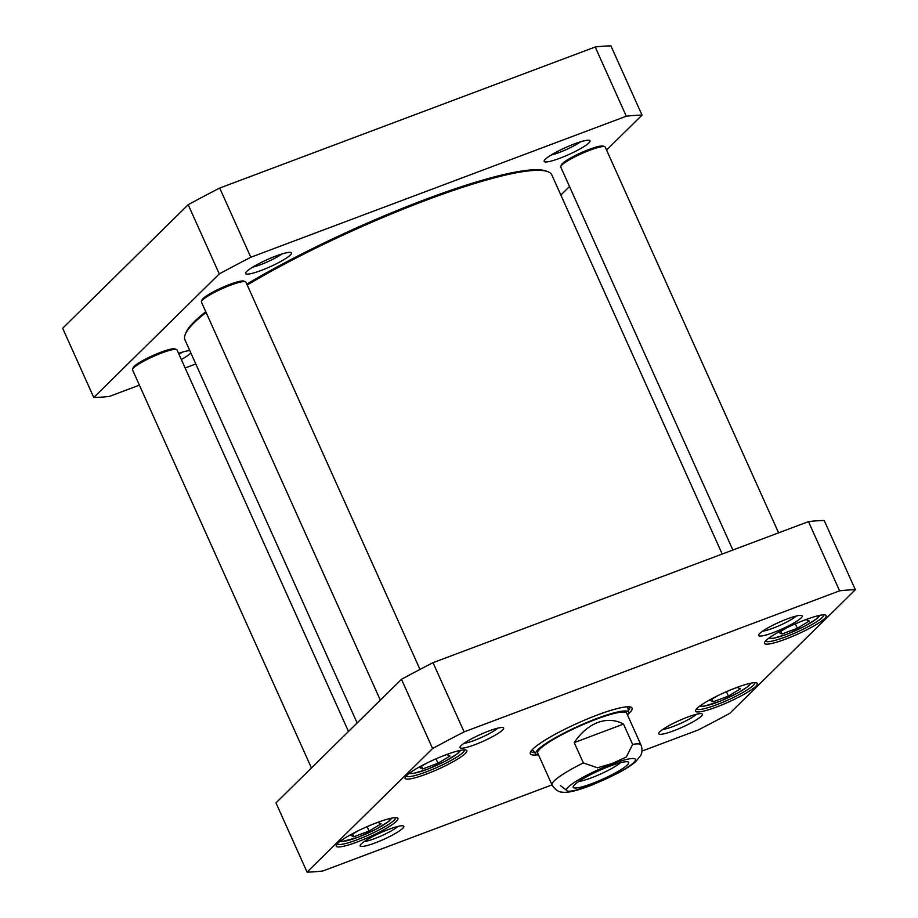 <?xml version="1.0" encoding="UTF-8"?>
<svg xmlns="http://www.w3.org/2000/svg" width="918" height="918" viewBox="0 0 918 918"><rect width="100%" height="100%" fill="white"/><g stroke="black" fill="none" stroke-linecap="round" stroke-linejoin="round"><path stroke-width="1.38" d="M642.038 115.117L610.929 45.9A326.039 49.893 155.8 0 0 595.197 47.002L219.7 188.052A326.039 49.893 155.8 0 0 188.179 204.703L62.665 328.265L93.774 397.483L219.287 273.92A326.039 49.893 -24.2 0 1 250.809 257.258L626.305 116.219A326.039 49.893 -24.2 0 1 642.038 115.117L606.557 150.036M195.798 363.964L185.126 367.98M139.398 385.158L109.506 396.381A326.039 49.893 -24.2 0 1 93.774 397.483M569.504 186.526L560.852 195.041M181.328 359.512A25.13 3.844 155.8 0 0 190.508 353.315A25.13 3.844 155.8 0 0 190.852 352.96M189.808 350.619A25.13 3.844 155.8 0 0 178.574 353.396M588.874 142.91A25.13 3.844 155.8 0 0 589.494 140.374A25.13 3.844 155.8 0 0 565.511 147.591A25.13 3.844 155.8 0 0 544.202 160.73A25.13 3.844 155.8 0 0 562.413 157.253A25.13 3.844 155.8 0 0 588.874 142.91M290.306 255.066A25.13 3.844 155.8 0 0 290.914 252.53A25.13 3.844 155.8 0 0 266.943 259.737A25.13 3.844 155.8 0 0 245.634 272.887A25.13 3.844 155.8 0 0 263.845 269.41A25.13 3.844 155.8 0 0 290.306 255.066M182.234 352.202A20.253 3.098 -24.2 0 1 178.987 354.302M282.033 253.942A20.253 3.098 -24.2 0 1 252.588 267.184M580.612 141.785A20.253 3.098 -24.2 0 1 551.156 155.027M250.809 257.258L219.7 188.052M219.287 273.92L188.179 204.703M626.305 116.219L595.197 47.002M560.382 785.533L566.429 790.157M575.506 790.249L593.177 784.569M574.209 742.605C580.91 732.702 588.771 726 597.802 722.5C606.855 719.207 615.416 719.735 623.506 724.084L632.64 744.418L626.328 756.971L612.375 763.42L597.492 767.804L583.343 762.927L574.209 742.605L623.506 724.084M620.522 762.697A25.52 3.901 -24.2 0 1 591.582 777.753A25.52 3.901 -24.2 0 1 578.868 781.413M592.144 783.536A30.397 4.647 155.8 0 0 619.616 770.477A30.397 4.647 155.8 0 0 628.05 761.894A30.397 4.647 155.8 0 0 599.052 770.615A30.397 4.647 155.8 0 0 573.268 786.519A30.397 4.647 155.8 0 0 592.144 783.536M372.295 824.456L377.895 822.356L381.108 823.836L369.07 831.054L353.809 836.78L350.596 835.3L357.928 830.916M800.53 621.658L806.13 619.558L809.343 621.038L797.294 628.245L782.044 633.982L778.831 632.502L786.164 628.107M731.646 689.475L737.234 687.375L740.447 688.856L728.41 696.073L713.148 701.8L709.935 700.319L717.268 695.924M441.191 756.639L446.791 754.539L450.004 756.019L437.955 763.237L422.705 768.963L419.492 767.482L426.813 763.087M552.016 784.901L322.803 870.998A326.039 49.893 -24.2 0 1 307.071 872.1L432.585 748.537A326.039 49.893 -24.2 0 1 464.118 731.875L839.603 590.836A326.039 49.893 -24.2 0 1 855.335 589.735L729.821 713.297A326.039 49.893 -24.2 0 1 698.3 729.948L641.957 751.108M736.236 687.685A33.828 5.175 155.8 0 0 695.626 710.303A33.828 5.175 155.8 0 0 728.548 702.052A33.828 5.175 155.8 0 0 756.581 682.912A33.828 5.175 155.8 0 0 736.236 687.685M445.781 754.848A33.828 5.175 155.8 0 0 405.171 777.466A33.828 5.175 155.8 0 0 438.104 769.215A33.828 5.175 155.8 0 0 466.126 750.063A33.828 5.175 155.8 0 0 445.781 754.848M687.513 717.142A23.914 3.661 155.8 0 0 658.814 733.126A23.914 3.661 155.8 0 0 682.085 727.308A23.914 3.661 155.8 0 0 701.903 713.768A23.914 3.661 155.8 0 0 687.513 717.142M488.755 731.038A23.914 3.661 155.8 0 0 460.044 747.034A23.914 3.661 155.8 0 0 483.316 741.205A23.914 3.661 155.8 0 0 503.133 727.664A23.914 3.661 155.8 0 0 488.755 731.038M628.325 713.894A55.757 8.537 155.8 0 0 630.907 707.124A55.757 8.537 155.8 0 0 577.709 723.132A55.757 8.537 155.8 0 0 530.409 752.29A55.757 8.537 155.8 0 0 537.179 754.848M388.945 829.298A23.914 3.661 155.8 0 0 360.235 845.283A23.914 3.661 155.8 0 0 383.517 839.454A23.914 3.661 155.8 0 0 403.335 825.925A23.914 3.661 155.8 0 0 388.945 829.298M787.323 618.893A23.914 3.661 155.8 0 0 758.612 634.877A23.914 3.661 155.8 0 0 781.884 629.048A23.914 3.661 155.8 0 0 801.701 615.508A23.914 3.661 155.8 0 0 787.323 618.893M376.896 822.666A33.828 5.175 155.8 0 0 336.286 845.283A33.828 5.175 155.8 0 0 369.208 837.032A33.828 5.175 155.8 0 0 397.242 817.892A33.828 5.175 155.8 0 0 376.896 822.666M805.12 619.868A33.828 5.175 155.8 0 0 764.51 642.485A33.828 5.175 155.8 0 0 797.444 634.235A33.828 5.175 155.8 0 0 825.466 615.083A33.828 5.175 155.8 0 0 805.12 619.868M855.335 589.735L824.226 520.517A326.039 49.893 155.8 0 0 808.494 521.619L433.009 662.67A326.039 49.893 155.8 0 0 401.476 679.32L275.962 802.883L307.071 872.1M726.436 691.679L728.41 696.073M711.943 699.114L713.148 701.8M421.488 766.278L422.705 768.963M435.981 758.83L437.955 763.237M780.839 631.297L782.044 633.982M795.321 623.85L797.294 628.245M367.085 826.659L369.07 831.054M352.604 834.095L353.809 836.78M754.917 682.694A31.992 4.9 -24.2 0 1 727.699 700.159A31.992 4.9 -24.2 0 1 696.567 708.914M823.802 614.865A31.992 4.9 -24.2 0 1 796.583 632.33A31.992 4.9 -24.2 0 1 765.451 641.085M464.462 749.845A31.992 4.9 -24.2 0 1 437.243 767.31A31.992 4.9 -24.2 0 1 406.112 776.077M395.578 817.674A31.992 4.9 -24.2 0 1 368.359 835.139A31.992 4.9 -24.2 0 1 337.227 843.894M696.452 714.284A20.253 3.098 -24.2 0 1 680.376 723.499A20.253 3.098 -24.2 0 1 662.819 729.397M796.25 616.024A20.253 3.098 -24.2 0 1 780.174 625.238A20.253 3.098 -24.2 0 1 762.617 631.148M497.682 728.181A20.253 3.098 -24.2 0 1 481.606 737.395A20.253 3.098 -24.2 0 1 464.049 743.293M397.884 826.441A20.253 3.098 -24.2 0 1 381.808 835.655A20.253 3.098 -24.2 0 1 364.251 841.554M534.666 752.622A53.932 8.251 -24.2 0 1 531.27 751.372A53.932 8.251 -24.2 0 1 531.166 750.993M629.438 706.826A53.932 8.251 -24.2 0 1 629.656 707.158A53.932 8.251 -24.2 0 1 628.325 710.532M401.476 679.32L432.585 748.537M433.009 662.67L464.118 731.875M808.494 521.619L839.603 590.836M627.533 715.065A50.903 7.792 155.8 0 0 628.669 712.437A50.903 7.792 155.8 0 0 588.931 721.617A50.903 7.792 155.8 0 0 538.005 749.593A50.903 7.792 155.8 0 0 535.871 754.137A50.903 7.792 155.8 0 0 538.591 755.044M626.742 713.401A48.757 7.459 155.8 0 0 588.69 722.202A48.757 7.459 155.8 0 0 539.91 748.996A48.757 7.459 155.8 0 0 537.868 753.345M380.327 700.136L201.432 302.068A24.373 3.729 -24.2 0 1 201.455 301.425L202.075 299.853A23.157 3.546 -24.2 0 1 221.72 287.747A23.157 3.546 -24.2 0 1 243.809 281.103L245.393 281.677A24.373 3.729 -24.2 0 1 245.898 282.09L419.985 669.44M201.455 301.425A24.373 3.729 -24.2 0 1 222.133 288.677A24.373 3.729 -24.2 0 1 245.393 281.677M247.217 285.016A201.111 30.776 -24.2 0 1 547.667 171.609L546.084 171.023A199.894 30.592 155.8 0 0 246.816 284.132M205.758 311.695A199.894 30.592 155.8 0 0 185.838 332.936L185.218 334.496A201.111 30.776 -24.2 0 1 206.102 312.476M357.148 722.959L184.954 339.844A201.111 30.776 -24.2 0 1 185.218 334.496M547.667 171.609A201.111 30.776 -24.2 0 1 551.833 174.959L722.202 554.036M732.874 550.02L560.772 167.087A24.373 3.729 -24.2 0 1 560.806 166.445L561.414 164.873A23.157 3.546 -24.2 0 1 581.06 152.767A23.157 3.546 -24.2 0 1 603.16 146.123L604.732 146.696A24.373 3.729 -24.2 0 1 605.237 147.098L778.602 532.842M560.806 166.445A24.373 3.729 -24.2 0 1 581.473 153.696A24.373 3.729 -24.2 0 1 604.732 146.696M311.443 767.964L132.536 369.897A24.373 3.729 -24.2 0 1 132.571 369.243L133.19 367.682A23.157 3.546 -24.2 0 1 152.824 355.564A23.157 3.546 -24.2 0 1 174.925 348.92L176.508 349.494A24.373 3.729 -24.2 0 1 177.013 349.907L348.496 731.474M132.571 369.243A24.373 3.729 -24.2 0 1 153.249 356.494A24.373 3.729 -24.2 0 1 176.508 349.494M632.64 744.418A48.757 7.459 -24.2 0 1 640.982 744.991C642.451 748.87 642.336 752.416 640.638 755.629L635.589 761.756C631.423 765.302 625.537 769.1 617.94 773.128L592.58 784.81C577.95 790.49 568.024 792.968 562.803 792.223C558.787 792.28 555.206 789.859 552.039 784.959A48.757 7.459 -24.2 0 1 583.343 762.927M611.904 764.074A37.787 5.783 -24.2 0 1 623.85 769.594A37.787 5.783 -24.2 0 1 567.106 790.914A37.787 5.783 -24.2 0 1 611.904 764.074M390.242 818.454A26.817 4.108 -24.2 0 1 358.077 837.227A26.817 4.108 -24.2 0 1 341.347 840.418M818.466 615.645A26.817 4.108 -24.2 0 1 795.768 630.505A26.817 4.108 -24.2 0 1 769.582 637.62M749.581 683.474A26.817 4.108 -24.2 0 1 728.926 697.393A26.817 4.108 -24.2 0 1 701.168 705.976A26.817 4.108 -24.2 0 1 700.698 705.437M459.126 750.626A26.817 4.108 -24.2 0 1 436.429 765.497A26.817 4.108 -24.2 0 1 410.243 772.6M532.302 749.639A53.669 8.216 155.8 0 0 532.314 749.639L535.871 754.137M627.671 706.791A53.669 8.216 155.8 0 0 627.671 706.78L628.669 712.437M640.982 744.991L626.661 713.125M552.039 784.959L537.719 753.093M699.39 706.401L703.658 706.344L720.217 701.214L738.37 692.688L748.193 686.366L751.165 683.13M408.935 773.564L413.238 773.495L427.559 769.227L445.219 761.286L457.761 753.506L460.71 750.293M768.274 638.584L772.577 638.515L786.91 634.246L804.57 626.305L817.1 618.514L820.049 615.312M340.05 841.381L342.265 841.531L357.882 837.354L375.99 829.287L388.968 821.243L391.825 818.11"/></g></svg>
